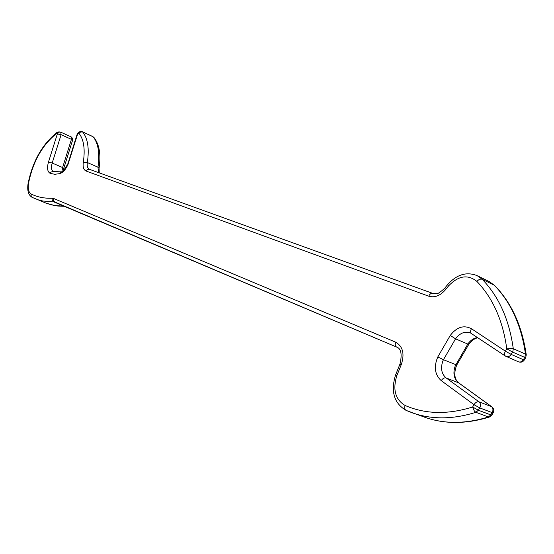 <?xml version="1.0" encoding="UTF-8"?>
<svg xmlns="http://www.w3.org/2000/svg" width="554" height="554" viewBox="0 0 554 554"><rect width="100%" height="100%" fill="white"/><g stroke="black" fill="none" stroke-linecap="round" stroke-linejoin="round"><path stroke-width="0.83" d="M423.997 416.989L425.382 417.481C444.71 424.129 465.72 423.962 488.406 416.975L490.844 414.925L491.827 415.084L489.362 417.03L488.406 416.975L475.907 412.308L474.376 411.11L472.624 406.989L473.989 404.662L479.722 407.903L478.358 410.23L490.844 414.925L492.201 412.633L479.722 407.903L480.069 407.197C480.844 404.919 480.484 403.118 478.975 401.809C477.202 401.421 475.54 402.37 473.989 404.662L441.24 380.646C434.807 374.774 433.657 366.873 437.799 356.949L450.257 335.44C456.725 327.047 463.781 324.803 471.426 328.709L505.386 351.174L506.771 348.819L513.281 348.708L525.483 354.096L526.265 354.872C522.11 326.029 511.584 302.92 494.694 285.525L489.127 281.515L477.153 275.65L482.222 279.306C498.863 296.529 509.223 319.658 513.281 348.708L512.914 351.333L511.176 354.401L523.398 359.726L524.77 357.399L512.561 352.046L506.771 348.819C502.907 320.641 492.949 298.177 476.883 281.411C467.749 274.098 458.255 275.663 448.401 286.106L445.582 289.617C440.298 295.753 434.675 297.941 428.713 296.189L86.057 171.02C83.578 169.856 82.664 166.906 83.315 162.163C85.261 149.088 83.82 139.476 79 133.341L80.683 131.963L82.698 131.997C87.837 138.486 89.388 148.666 87.345 162.53L97.961 167.204C99.942 153.41 98.328 143.271 93.127 136.783L82.338 131.755M491.841 406.809L491.433 406.588C492.942 407.889 493.316 409.669 492.548 411.927L492.201 412.633L493.178 412.792L493.455 412.224C494.161 410.092 493.628 408.291 491.841 406.809M505.733 356.257L505.435 356.097C504.251 355.038 504.237 353.397 505.386 351.174L511.176 354.401C509.832 356.395 508.212 357.115 506.314 356.561L505.733 356.257M81.182 131.527L80.011 131.547L77.837 133.362L79 133.341L81.182 131.527L82.421 131.783L92.767 136.54M80.011 131.547L77.373 133.514L77.837 133.362L68.024 164.406C65.794 169.413 63.087 172.488 59.894 173.617L54.708 174.295L50.095 173.312C47.395 171.685 46.861 167.924 48.482 162.045L57.415 133.715L59.569 131.942L60.698 132.164M64.963 206.33L57.824 206.033L51.079 204.779L45.996 203.11L54.77 205.541L64.389 206.171L53.759 201.85L42.907 201.033L37.894 199.738L32.305 197.453C28.462 195.271 27.042 190.694 28.053 183.72C32.547 161.505 42.159 144.428 56.889 132.482L56.307 133.729L58.461 131.963L59.569 131.942M396.726 347.109L396.671 347.088C395.196 346.188 394.85 344.54 395.646 342.157C402.869 346.375 404.766 353.826 401.325 364.511L396.803 375.771C392.571 389.718 395.341 399.621 405.106 405.473C425.347 414.254 447.861 414.759 472.624 406.989L478.358 410.23L475.907 412.308C453.158 419.433 432.127 419.676 412.813 413.028L406.124 410.41C404.683 409.517 404.344 407.869 405.106 405.473M68.758 162.398L68.301 162.523L77.373 133.514M476.883 281.411C478.698 279.445 480.477 278.745 482.222 279.306L494.203 285.172C510.892 302.318 521.321 325.295 525.483 354.096L524.77 357.399L525.691 357.669L526.265 354.872M458.532 382.8L446.129 377.925L478.975 401.809L491.433 406.588L458.532 382.8C453.851 378.721 452.756 373.098 455.236 365.924L467.798 344.069L455.554 338.826L443.442 359.705L456.759 365.024C452.369 376.194 456.544 381.374 458.941 383.022L458.532 382.8M437.799 356.949L443.442 359.705L442.895 360.917C440.382 368.161 441.462 373.832 446.129 377.925C444.363 377.516 442.736 378.424 441.24 380.646M71.431 139.345L61.106 134.691L52.187 163.042L62.602 167.523L71.431 139.345L72.595 140.204L72.574 138.514L71.57 137.143L71.071 136.852L71.431 139.345M86.057 171.02L87.456 169.441L89.353 169.289L432.639 293.35M494.694 285.525L489.127 281.515M489.362 417.03C466.433 424.101 445.104 424.253 425.382 417.481L406.124 410.41C394.116 403.347 390.57 391.616 395.487 375.231L400.036 363.902C402.204 354.124 401.082 348.521 396.671 347.088L53.759 201.85L52.166 199.807L52.215 198.235L53.655 198.484L395.646 342.157M71.009 136.824L60.767 132.191L61.106 134.691L56.307 133.729C42.194 145.19 32.935 161.706 28.531 183.263C27.714 188.879 28.635 192.487 31.287 194.073C37.471 197.12 44.452 198.505 52.215 198.235M396.671 347.088L54.825 202.03L53.551 200.59L53.655 198.484M98.57 172.619L97.961 167.204L99.062 168.305L99.242 172.862M83.315 162.163L87.345 162.53C86.86 166.075 87.518 168.319 89.332 169.282M477.936 337.781C478.275 337.552 472.936 338.432 468.836 344.276L467.798 344.069C470.443 340.301 473.718 338.127 477.61 337.559M471.399 333.411L470.381 332.892C464.834 331.063 459.889 333.037 455.554 338.826L450.257 335.44M61.903 171.657L62.602 167.523L63.786 168.326L63.198 170.805M48.482 162.045L52.187 163.042C50.94 167.564 51.356 170.452 53.44 171.698L53.447 171.698M518.482 361.817C520.926 362.641 522.879 362.032 524.326 359.989L523.398 359.726C522.069 361.7 520.448 362.406 518.551 361.845L505.435 356.097M471.856 333.695L471.558 333.529C470.367 332.483 470.325 330.877 471.426 328.709M448.401 286.106L447.597 284.645L444.751 288.198C440.077 292.415 437.3 294.243 436.414 293.675L432.944 293.461M445.582 289.617L444.751 288.198M428.713 296.189C429.793 293.966 431.157 293.038 432.806 293.405L89.353 169.289M395.487 375.231L396.803 375.771M399.953 364.103L401.228 364.754M59.894 173.617L61.383 171.858L52.637 171.525L51.016 172.093L50.095 173.312M45.996 203.11L32.077 197.321L31.086 195.777L31.287 194.073M28.053 183.72L28.531 183.263M61.383 171.858C61.681 173.083 63.765 170.563 67.657 164.289L68.301 162.523M524.326 359.989L525.691 357.669M505.442 356.097L470.381 332.892M477.153 275.65C466.551 271.481 456.697 274.479 447.597 284.645M468.836 344.276L456.759 365.024M491.82 406.795L458.941 383.022M491.827 415.084L493.178 412.792M99.062 168.305C101.091 154.587 99.353 144.262 93.848 137.323M63.786 168.326L72.595 140.204M58.461 131.963L56.889 132.482"/></g></svg>
